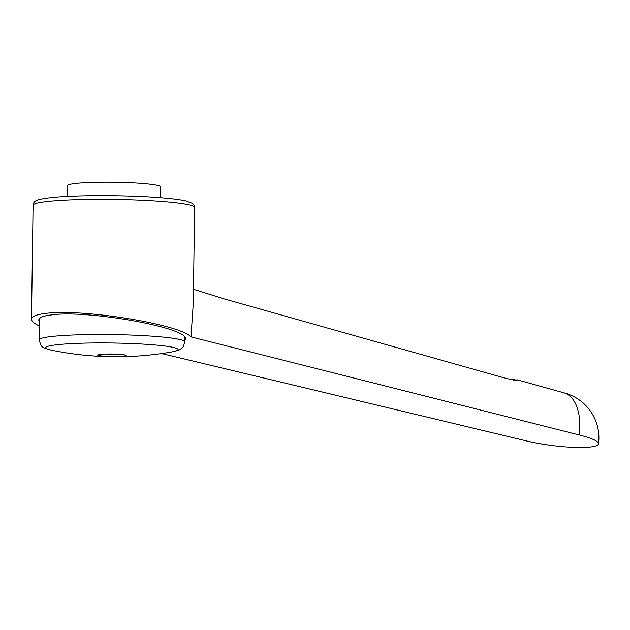 <?xml version="1.0" encoding="UTF-8"?>
<svg xmlns="http://www.w3.org/2000/svg" width="630" height="630" viewBox="0 0 630 630"><rect width="100%" height="100%" fill="white"/><g stroke="black" fill="none" stroke-linecap="round" stroke-linejoin="round"><path stroke-width="0.94" d="M39.485 326.064C34.177 323.529 31.516 321.237 31.5 319.182C31.681 316.378 36.587 314.441 46.226 313.354C82.664 308.543 179.92 324.356 191.008 336.9L579.159 434.96A46.447 7.639 7.4 0 1 598.5 443.859A46.447 7.639 7.4 0 1 573.119 447.355A46.447 7.639 7.4 0 1 525.727 440.74L161.642 353.556M513.245 380.016L517.584 379.953M194.623 207.49A80.774 6.922 -179.2 0 0 160.319 201.34A80.774 6.922 -179.2 0 0 47.793 201.458A80.774 6.922 -179.2 0 0 33.091 205.23C34.382 202.6 30.988 199.623 53.07 197.45C77.057 195.024 126.221 195.087 158.295 197.56C170.446 198.466 179.542 199.568 185.598 200.876L192.3 203.285C194.457 205.624 195.229 207.026 194.623 207.49L193.292 303.117L191.008 336.9M67.544 196.426L67.701 185.598A46.447 3.985 0.8 0 1 76.151 183.424A46.447 3.985 0.8 0 1 128.173 182.645A46.447 3.985 0.8 0 1 160.579 186.889L160.429 197.726M39.54 322.024L38.761 320.111C38.926 317.567 43.391 315.803 52.164 314.819C89.137 309.858 189 327.978 185.519 339.019L184.685 340.72M172.266 351.871L172.266 351.871A66.276 5.686 -179.2 0 0 149.995 344.571A66.276 5.686 -179.2 0 0 57.661 344.673A66.276 5.686 -179.2 0 0 51.408 350.185L51.408 350.185C46.021 348.768 43.328 347.807 43.328 347.295C41.643 347.043 40.296 344.547 39.288 339.798A72.694 6.229 -179.2 0 1 52.518 336.404A72.694 6.229 -179.2 0 1 153.799 336.302A72.694 6.229 -179.2 0 1 184.669 341.83C183.283 348.807 181.865 347.469 180.881 348.902C181.03 349.485 178.156 350.477 172.266 351.871A323.103 323.103 0 0 1 51.408 350.185M100.217 354.375A14.136 1.213 -179.2 0 0 97.697 354.926A14.136 1.213 -179.2 0 0 106.927 356.304A14.136 1.213 -179.2 0 0 123.338 356.084A14.136 1.213 -179.2 0 0 125.866 355.32A14.136 1.213 -179.2 0 0 115.463 354.107A14.136 1.213 -179.2 0 0 100.217 354.375M117.645 354.21A12.112 1.04 0.8 0 1 105.942 354.044M513.678 379.961C520.262 380.599 518.065 380.181 507.079 378.701L224.697 299.053L193.481 289.288M579.159 434.96A46.447 25.759 -76.2 0 0 563.968 392.86L517.451 379.858M39.588 318.41L39.288 339.798M184.74 337.105L184.669 341.83M33.091 205.23L31.5 319.182M598.5 443.859A46.447 46.447 0 0 0 563.771 392.805"/></g></svg>
